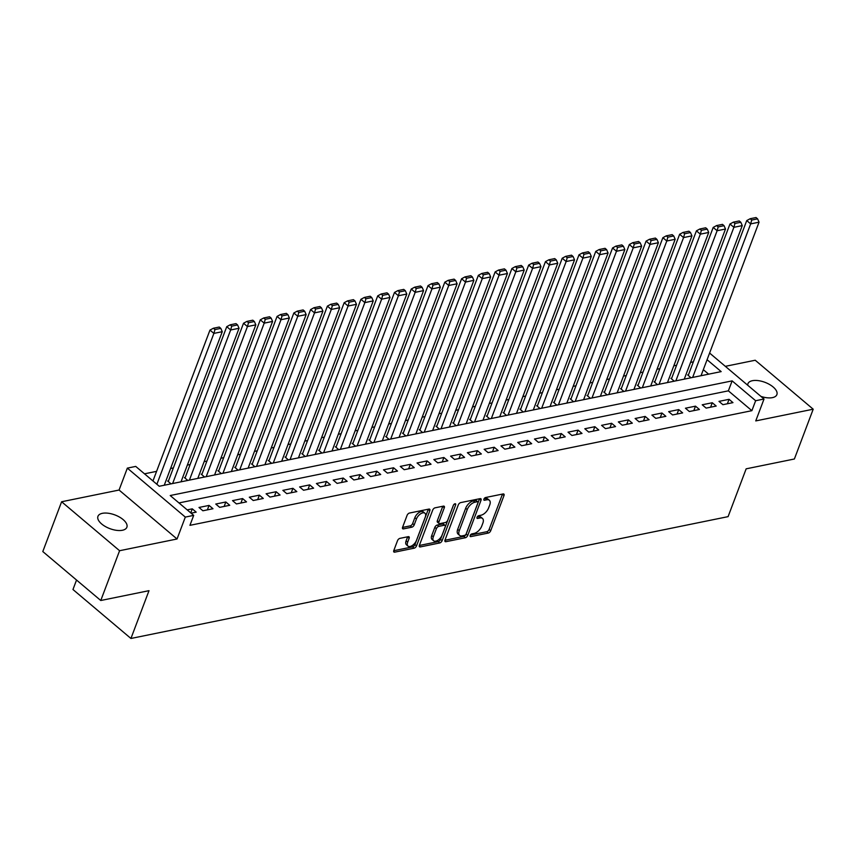 <?xml version="1.0" encoding="UTF-8"?>
<svg xmlns="http://www.w3.org/2000/svg" width="856" height="856" viewBox="0 0 856 856"><rect width="100%" height="100%" fill="white"/><g stroke="black" fill="none" stroke-linecap="round" stroke-linejoin="round"><path stroke-width="1.28" d="M470.179 535.481A1.659 0.877 130.2 0 0 470.265 536.519A1.659 0.877 130.2 0 0 470.811 536.616L488.305 533.053A2.375 1.252 130.2 0 0 490.691 530.763L503.991 495.57A2.375 1.252 130.2 0 0 503.874 494.094A2.375 1.252 130.2 0 0 503.082 493.955L485.587 497.518A1.659 0.877 130.2 0 0 483.918 499.123A1.659 0.877 130.2 0 0 484.004 500.161A1.659 0.877 130.2 0 0 484.56 500.257L486.818 499.797A7.586 4.013 130.2 0 1 489.354 500.257A7.586 4.013 130.2 0 1 489.728 504.976L488.615 507.908A7.586 4.013 130.2 0 1 480.986 515.237L478.718 515.697A1.659 0.877 130.2 0 0 477.049 517.302A1.659 0.877 130.2 0 0 477.134 518.34A1.659 0.877 130.2 0 0 477.68 518.436L479.949 517.976A7.586 4.013 130.2 0 1 482.484 518.436A7.586 4.013 130.2 0 1 482.859 523.155L481.746 526.087A7.586 4.013 130.2 0 1 474.117 533.416L471.849 533.887A1.659 0.877 130.2 0 0 470.179 535.481M122.429 530.26A15.462 7.297 20.7 0 0 126.87 527.253A15.462 7.297 20.7 0 0 119.423 517.035A15.462 7.297 20.7 0 0 102.378 513.322A15.462 7.297 20.7 0 0 97.948 516.329A15.462 7.297 20.7 0 0 105.395 526.547A15.462 7.297 20.7 0 0 122.429 530.26M760.931 396.392A15.462 7.297 20.7 0 0 772.433 397.633A15.462 7.297 20.7 0 0 776.874 394.637A15.462 7.297 20.7 0 0 769.426 384.419A15.462 7.297 20.7 0 0 752.381 380.706A15.462 7.297 20.7 0 0 747.951 383.702A15.462 7.297 20.7 0 0 747.727 385.243M399.913 538.37A2.375 1.252 130.2 0 0 397.526 540.66L393.803 550.526A2.375 1.252 130.2 0 0 393.91 552.002A2.375 1.252 130.2 0 0 394.702 552.152L414.133 548.182A2.375 1.252 130.2 0 0 416.519 545.893L429.819 510.7A2.375 1.252 130.2 0 0 429.701 509.224A2.375 1.252 130.2 0 0 428.91 509.085L409.478 513.044A2.375 1.252 130.2 0 0 407.092 515.344L402.588 527.264A2.375 1.252 130.2 0 0 402.705 528.74A2.375 1.252 130.2 0 0 403.497 528.88L411.811 527.189A2.375 1.252 130.2 0 0 414.197 524.899L416.433 518.982A6.345 3.349 130.2 0 1 420.499 513.889A6.345 3.349 130.2 0 1 424.929 513.236A6.345 3.349 130.2 0 1 425.239 517.185L416.487 540.35A6.345 3.349 130.2 0 1 412.41 545.443A6.345 3.349 130.2 0 1 407.991 546.096A6.345 3.349 130.2 0 1 407.681 542.148L409.136 538.285A2.375 1.252 130.2 0 0 409.018 536.808A2.375 1.252 130.2 0 0 408.226 536.669L399.913 538.37M100.773 600.505L42.8 551.553L61.611 501.755L119.583 550.718L100.773 600.505L148.998 590.672L130.936 638.469L728.092 516.639L746.154 468.831L794.389 458.998L813.2 409.2L755.752 420.917L764.023 399.014L755.645 400.726L751.878 410.677L189.936 525.338L193.702 515.376L185.313 517.088L127.341 468.125L135.73 466.413L159.237 486.262L721.169 371.611L707.077 359.713M119.583 550.718L177.042 538.991L185.313 517.088M445.002 540.082A2.375 1.252 130.2 0 0 445.12 541.559A2.375 1.252 130.2 0 0 445.912 541.698L465.343 537.739A2.375 1.252 130.2 0 0 467.729 535.449L481.019 500.257A2.375 1.252 130.2 0 0 480.911 498.781A2.375 1.252 130.2 0 0 480.12 498.641L460.689 502.6A2.375 1.252 130.2 0 0 458.302 504.89L445.002 540.082M439.738 542.961L420.307 546.92A2.375 1.252 130.2 0 1 419.515 546.781A2.375 1.252 130.2 0 1 419.397 545.304L432.697 510.112A2.375 1.252 130.2 0 1 435.083 507.822L443.397 506.131A2.375 1.252 130.2 0 1 444.189 506.271A2.375 1.252 130.2 0 1 444.307 507.747L438.914 522.021A2.375 1.252 130.2 0 0 439.032 523.498A2.375 1.252 130.2 0 0 439.824 523.637L445.334 522.513A2.375 1.252 130.2 0 0 447.72 520.223L453.338 505.361A1.659 0.877 130.2 0 1 454.397 504.034A1.659 0.877 130.2 0 1 455.563 503.863A1.659 0.877 130.2 0 1 455.638 504.89L442.124 540.671A2.375 1.252 130.2 0 1 439.738 542.961L438.176 541.634L419.344 545.475M813.2 409.2L755.227 360.237L725.342 366.336M168.493 480.837L167.648 481.008L171.029 483.854M185.26 477.413L184.425 477.584L187.806 480.441M202.037 473.989L201.203 474.16L204.573 477.017M218.815 470.565L217.97 470.736L221.351 473.593M235.593 467.141L234.747 467.312L238.129 470.169M252.359 463.727L251.525 463.899L254.895 466.745M269.137 460.303L268.292 460.475L271.673 463.321M285.915 456.879L285.069 457.05L288.451 459.897M302.682 453.455L301.847 453.627L305.218 456.483M319.459 450.031L318.625 450.203L321.995 453.059M336.237 446.607L335.392 446.779L338.773 449.635M353.004 443.183L352.169 443.355L355.55 446.211M369.781 439.77L368.947 439.941L372.317 442.787M386.559 436.346L385.714 436.517L389.095 439.363M403.326 432.922L402.491 433.093L405.872 435.939M420.103 429.498L419.269 429.669L422.639 432.526M436.881 426.074L436.036 426.245L439.417 429.102M453.648 422.65L452.813 422.821L456.195 425.678M470.425 419.237L469.591 419.397L472.961 422.254M487.203 415.813L486.358 415.984L489.739 418.83M503.97 412.389L503.135 412.56L506.517 415.406M520.748 408.965L519.913 409.136L523.284 411.982M537.525 405.541L536.68 405.712L540.061 408.569M554.292 402.117L553.457 402.288L556.839 405.145M571.07 398.693L570.235 398.864L573.606 401.721M587.847 395.279L587.002 395.451L590.383 398.297M604.625 391.855L603.78 392.027L607.161 394.873M621.392 388.431L620.557 388.603L623.928 391.449M638.169 385.007L637.335 385.179L640.705 388.036M654.947 381.583L654.102 381.755L657.483 384.612M671.714 378.159L670.879 378.331L674.26 381.188M722.903 404.685L732.971 402.63L729.055 399.324L718.987 401.378L722.903 404.685M706.136 408.109L716.194 406.054L712.278 402.748L702.209 404.792L706.136 408.109M689.358 411.522L699.416 409.478L695.5 406.161L685.442 408.216L689.358 411.522M672.581 414.946L682.649 412.892L678.733 409.585L668.664 411.64L672.581 414.946M655.803 418.37L665.872 416.316L661.956 413.009L651.887 415.064L655.803 418.37M639.036 421.794L649.094 419.74L645.178 416.433L635.12 418.488L639.036 421.794M622.259 425.218L632.327 423.164L628.411 419.857L618.342 421.912L622.259 425.218M605.481 428.642L615.55 426.588L611.633 423.281L601.565 425.336L605.481 428.642M588.714 432.066L598.772 430.012L594.856 426.705L584.798 428.749L588.714 432.066M571.936 435.479L582.005 433.436L578.089 430.119L568.02 432.173L571.936 435.479M555.159 438.903L565.228 436.849L561.311 433.543L551.243 435.597L555.159 438.903M538.392 442.327L548.45 440.273L544.534 436.967L534.476 439.021L538.392 442.327M521.614 445.751L531.683 443.697L527.767 440.391L517.698 442.445L521.614 445.751M504.837 449.175L514.905 447.121L510.989 443.815L500.921 445.869L504.837 449.175M488.07 452.599L498.128 450.545L494.212 447.239L484.154 449.293L488.07 452.599M471.292 456.023L481.361 453.969L477.434 450.663L467.376 452.706L471.292 456.023M454.515 459.437L464.583 457.393L460.667 454.076L450.598 456.13L454.515 459.437M437.748 462.861L447.806 460.806L443.89 457.5L433.832 459.554L437.748 462.861M420.97 466.285L431.039 464.23L427.112 460.924L417.054 462.978L420.97 466.285M404.192 469.709L414.261 467.654L410.345 464.348L400.276 466.402L404.192 469.709M387.426 473.133L397.484 471.078L393.567 467.772L383.499 469.826L387.426 473.133M370.648 476.557L380.706 474.502L376.79 471.196L366.732 473.25L370.648 476.557M353.87 479.981L363.939 477.926L360.023 474.609L349.954 476.664L353.87 479.981M337.093 483.394L347.161 481.34L343.245 478.033L333.177 480.088L337.093 483.394M320.326 486.818L330.384 484.764L326.468 481.457L316.41 483.512L320.326 486.818M303.548 490.242L313.617 488.188L309.701 484.881L299.632 486.936L303.548 490.242M286.771 493.666L296.839 491.612L292.923 488.305L282.855 490.36L286.771 493.666M270.004 497.09L280.062 495.036L276.146 491.729L266.088 493.784L270.004 497.09M253.226 500.514L263.295 498.46L259.379 495.153L249.31 497.208L253.226 500.514M236.449 503.938L246.517 501.884L242.601 498.567L232.532 500.621L236.449 503.938M219.682 507.351L229.74 505.297L225.824 501.99L215.766 504.045L219.682 507.351M202.904 510.775L212.973 508.721L209.057 505.415L198.988 507.469L202.904 510.775M751.878 410.677L728.37 390.839L178.968 502.932M191.113 513.183L196.195 512.145L192.279 508.839L187.196 509.876M693.371 361.831L690.578 362.398M676.593 365.255L673.8 365.822M659.816 368.679L657.034 369.246M643.049 372.103L640.256 372.67M626.271 375.527L623.478 376.094M609.493 378.951L606.711 379.518M592.727 382.365L589.934 382.942M575.949 385.789L573.156 386.356M559.171 389.213L556.389 389.78M542.404 392.637L539.612 393.204M525.627 396.06L522.834 396.628M508.849 399.485L506.067 400.052M492.082 402.909L489.29 403.476M475.305 406.322L472.512 406.9M458.527 409.746L455.745 410.313M441.75 413.17L438.968 413.737M424.983 416.594L422.19 417.161M408.205 420.018L405.412 420.585M391.427 423.442L388.645 424.009M374.661 426.866L371.868 427.433M357.883 430.279L355.09 430.857M341.105 433.703L338.323 434.27M324.338 437.127L321.546 437.694M307.561 440.551L304.768 441.118M290.783 443.975L288.001 444.542M274.016 447.399L271.224 447.966M257.239 450.812L254.446 451.39M240.461 454.236L237.679 454.814M223.694 457.66L220.901 458.228M206.917 461.084L204.124 461.651M190.139 464.508L187.357 465.075M173.372 467.932L170.579 468.5M156.595 471.356L144.504 473.817M708.64 374.168L703.311 369.674M688.492 374.735L687.657 374.907L691.027 377.764M76.537 580.047L72.963 589.517L130.936 638.469M177.042 538.991L119.07 490.039L61.611 501.755M119.07 490.039L127.341 468.125M755.645 400.726L732.137 380.877L170.205 495.528L193.702 515.376M709.592 353.046L764.023 399.014M728.37 390.839L732.137 380.877M729.055 399.324L727.375 403.775M712.278 402.748L710.598 407.189M695.5 406.161L693.82 410.613M678.733 409.585L677.053 414.036M661.956 413.009L660.276 417.461M645.178 416.433L643.498 420.885M628.411 419.857L626.72 424.309M611.633 423.281L609.953 427.733M594.856 426.705L593.176 431.146M578.089 430.119L576.398 434.57M561.311 433.543L559.631 437.994M544.534 436.967L542.854 441.418M527.767 440.391L526.076 444.842M510.989 443.815L509.309 448.266M494.212 447.239L492.532 451.69M477.434 450.663L475.754 455.103M460.667 454.076L458.987 458.527M443.89 457.5L442.21 461.951M427.112 460.924L425.432 465.375M410.345 464.348L408.665 468.799M393.567 467.772L391.888 472.223M376.79 471.196L375.11 475.647M360.023 474.609L358.343 479.06M343.245 478.033L341.565 482.484M326.468 481.457L324.788 485.908M309.701 484.881L308.01 489.332M292.923 488.305L291.243 492.756M276.146 491.729L274.466 496.18M259.379 495.153L257.688 499.604M242.601 498.567L240.921 503.018M225.824 501.99L224.144 506.442M209.057 505.415L207.366 509.866M192.279 508.839L190.749 512.883M482.484 518.436L480.911 517.11A7.586 4.013 130.2 0 0 478.386 516.65L479.949 517.976M477.263 516.885L478.386 516.65M489.354 500.257L487.781 498.93A7.586 4.013 130.2 0 0 485.256 498.47L486.818 499.797M484.132 498.706L485.256 498.47M470.393 535.064L486.743 531.726A2.375 1.252 130.2 0 0 489.129 529.436L502.429 494.244A2.375 1.252 130.2 0 0 502.483 494.073M444.949 540.254L463.77 536.412A2.375 1.252 130.2 0 0 466.156 534.123L479.456 498.93A2.375 1.252 130.2 0 0 479.521 498.759M464.562 535.375A1.659 0.877 130.2 0 0 466.231 533.77L477.905 502.879A1.659 0.877 130.2 0 0 477.819 501.841A1.659 0.877 130.2 0 0 477.274 501.744L474.887 502.226A7.586 4.013 130.2 0 0 467.248 509.566L459.276 530.677A7.586 4.013 130.2 0 0 459.64 535.396A7.586 4.013 130.2 0 0 462.176 535.856L464.562 535.375M477.819 501.841L476.257 500.525A1.659 0.877 130.2 0 0 475.701 500.418L477.274 501.744M459.64 535.396L458.078 534.069A7.586 4.013 130.2 0 1 457.703 529.35L465.685 508.239A7.586 4.013 130.2 0 1 473.315 500.91L475.701 500.418M439.032 523.498L437.459 522.171A2.375 1.252 130.2 0 1 437.341 520.694L442.734 506.42A2.375 1.252 130.2 0 0 442.798 506.249M453.573 504.89L440.551 539.344L442.124 540.671M433.318 536.83A6.345 3.349 130.2 0 0 433.628 540.778A6.345 3.349 130.2 0 0 438.058 540.115A6.345 3.349 130.2 0 0 442.124 535.032L445.206 526.868A2.375 1.252 130.2 0 0 445.099 525.391A2.375 1.252 130.2 0 0 444.307 525.252L438.786 526.376A2.375 1.252 130.2 0 0 436.4 528.666L433.318 536.83L431.745 535.503A6.345 3.349 130.2 0 0 432.066 539.451L433.628 540.778M445.099 525.391L443.526 524.065A2.375 1.252 130.2 0 0 442.734 523.926L444.307 525.252M431.745 535.503L434.837 527.339A2.375 1.252 130.2 0 1 437.223 525.049L442.734 523.926M438.176 541.634A2.375 1.252 130.2 0 0 440.551 539.344M407.991 546.096L406.418 544.769A6.345 3.349 130.2 0 1 406.108 540.832L407.574 536.969A2.375 1.252 130.2 0 0 407.627 536.787M424.929 513.236L423.356 511.909A6.345 3.349 130.2 0 0 418.937 512.573A6.345 3.349 130.2 0 0 414.86 517.655L416.433 518.982M402.534 527.435L410.249 525.862A2.375 1.252 130.2 0 0 412.635 523.572L414.86 517.655M393.739 550.708L412.571 546.866A2.375 1.252 130.2 0 0 414.957 544.566L428.246 509.384A2.375 1.252 130.2 0 0 428.31 509.202M692.643 377.432L750.659 223.887L759.047 222.175L701.032 375.72M751.718 220.046L757.592 218.847L756.03 217.531L750.156 218.729L751.718 220.046L750.659 223.887L746.742 220.581L688.235 375.41M759.047 222.175L757.592 218.847M750.156 218.729L746.742 220.581M675.865 380.856L733.892 227.311L742.27 225.599L684.254 379.144M734.951 223.47L740.815 222.271L739.252 220.944L733.378 222.143L734.951 223.47L733.892 227.311L729.965 224.005L671.468 378.834M742.27 225.599L740.815 222.271M733.378 222.143L729.965 224.005M659.088 384.28L717.114 230.735L725.503 229.023L667.477 382.568M718.173 226.894L724.048 225.695L722.475 224.368L716.611 225.567L718.173 226.894L717.114 230.735L713.198 227.429L654.69 382.247M725.503 229.023L724.048 225.695M716.611 225.567L713.198 227.429M642.321 387.704L700.336 234.159L708.725 232.447L650.699 385.992M701.396 230.318L707.27 229.119L705.708 227.792L699.833 228.991L701.396 230.318L700.336 234.159L696.42 230.842L637.913 385.671M708.725 232.447L707.27 229.119M699.833 228.991L696.42 230.842M625.543 391.128L683.559 237.572L691.948 235.86L633.932 389.416M684.629 233.742L690.492 232.543L688.93 231.216L683.056 232.415L684.629 233.742L683.559 237.572L679.643 234.266L621.146 389.095M691.948 235.86L690.492 232.543M683.056 232.415L679.643 234.266M608.766 394.552L666.792 240.996L675.181 239.284L617.155 392.84M667.851 237.166L673.726 235.967L672.153 234.64L666.289 235.839L667.851 237.166L666.792 240.996L662.876 237.69L604.368 392.519M675.181 239.284L673.726 235.967M666.289 235.839L662.876 237.69M591.999 397.965L650.014 244.42L658.403 242.708L600.377 396.253M651.074 240.579L656.948 239.38L655.386 238.064L649.511 239.263L651.074 240.579L650.014 244.42L646.098 241.114L587.591 395.943M658.403 242.708L656.948 239.38M649.511 239.263L646.098 241.114M575.221 401.389L633.237 247.844L641.625 246.132L583.61 399.677M634.307 244.003L640.17 242.804L638.608 241.488L632.734 242.687L634.307 244.003L633.237 247.844L629.321 244.538L570.824 399.367M641.625 246.132L640.17 242.804M632.734 242.687L629.321 244.538M558.444 404.813L616.47 251.268L624.859 249.556L566.832 403.101M617.529 247.427L623.403 246.228L621.831 244.902L615.967 246.1L617.529 247.427L616.47 251.268L612.554 247.962L554.046 402.791M624.859 249.556L623.403 246.228M615.967 246.1L612.554 247.962M541.677 408.237L599.692 254.692L608.081 252.98L550.055 406.525M600.752 250.851L606.626 249.652L605.064 248.326L599.189 249.524L600.752 250.851L599.692 254.692L595.776 251.375L537.268 406.204M608.081 252.98L606.626 249.652M599.189 249.524L595.776 251.375M524.899 411.661L582.915 258.116L591.303 256.404L533.288 409.949M583.985 254.275L589.848 253.076L588.286 251.75L582.412 252.948L583.985 254.275L582.915 258.116L578.998 254.799L520.501 409.628M591.303 256.404L589.848 253.076M582.412 252.948L578.998 254.799M508.122 415.085L566.148 261.529L574.537 259.817L516.51 413.373M567.207 257.699L573.081 256.5L571.508 255.174L565.634 256.372L567.207 257.699L566.148 261.529L562.232 258.223L503.724 413.052M574.537 259.817L573.081 256.5M565.634 256.372L562.232 258.223M491.344 418.498L549.37 264.953L557.759 263.241L499.733 416.797M550.429 261.112L556.304 259.924L554.731 258.598L548.867 259.796L550.429 261.112L549.37 264.953L545.454 261.647L486.946 416.476M557.759 263.241L556.304 259.924M548.867 259.796L545.454 261.647M474.577 421.922L532.593 268.377L540.981 266.665L482.966 420.21M533.663 264.536L539.526 263.338L537.964 262.022L532.09 263.22L533.663 264.536L532.593 268.377L528.676 265.071L470.179 419.9M540.981 266.665L539.526 263.338M532.09 263.22L528.676 265.071M457.8 425.346L515.826 271.801L524.204 270.089L466.188 423.634M516.885 267.96L522.759 266.762L521.186 265.446L515.312 266.644L516.885 267.96L515.826 271.801L511.909 268.495L453.402 423.324M524.204 270.089L522.759 266.762M515.312 266.644L511.909 268.495M441.022 428.77L499.048 275.225L507.437 273.513L449.411 427.058M500.107 271.384L505.982 270.186L504.409 268.859L498.545 270.057L500.107 271.384L499.048 275.225L495.132 271.919L436.624 426.748M507.437 273.513L505.982 270.186M498.545 270.057L495.132 271.919M424.255 432.194L482.27 278.649L490.659 276.937L432.644 430.482M483.33 274.808L489.204 273.61L487.642 272.283L481.768 273.481L483.33 274.808L482.27 278.649L478.354 275.332L419.847 430.161M490.659 276.937L489.204 273.61M481.768 273.481L478.354 275.332M407.477 435.618L465.504 282.063L473.882 280.361L415.866 433.906M466.563 278.232L472.426 277.034L470.864 275.707L464.99 276.905L466.563 278.232L465.504 282.063L461.587 278.756L403.08 433.585M473.882 280.361L472.426 277.034M464.99 276.905L461.587 278.756M390.7 439.042L448.726 285.487L457.115 283.775L399.089 437.33M449.785 281.656L455.66 280.458L454.087 279.131L448.223 280.329L449.785 281.656L448.726 285.487L444.81 282.18L386.302 437.009M457.115 283.775L455.66 280.458M448.223 280.329L444.81 282.18M373.933 442.456L431.948 288.911L440.337 287.199L382.322 440.754M433.008 285.069L438.882 283.882L437.32 282.555L431.445 283.753L433.008 285.069L431.948 288.911L428.032 285.604L369.525 440.433M440.337 287.199L438.882 283.882M431.445 283.753L428.032 285.604M357.155 445.88L415.181 292.335L423.56 290.623L365.544 444.168M416.241 288.493L422.104 287.295L420.542 285.979L414.668 287.177L416.241 288.493L415.181 292.335L411.255 289.028L352.758 443.857M423.56 290.623L422.104 287.295M414.668 287.177L411.255 289.028M340.378 449.304L398.404 295.759L406.793 294.047L348.767 447.592M399.463 291.917L405.337 290.719L403.765 289.403L397.901 290.601L399.463 291.917L398.404 295.759L394.488 292.452L335.98 447.281M406.793 294.047L405.337 290.719M397.901 290.601L394.488 292.452M323.611 452.728L381.626 299.183L390.015 297.471L331.989 451.016M382.685 295.341L388.56 294.143L386.998 292.816L381.123 294.015L382.685 295.341L381.626 299.183L377.71 295.876L319.202 450.695M390.015 297.471L388.56 294.143M381.123 294.015L377.71 295.876M306.833 456.152L364.849 302.607L373.237 300.895L315.222 454.44M365.919 298.765L371.782 297.567L370.22 296.24L364.346 297.439L365.919 298.765L364.849 302.607L360.932 299.29L302.435 454.119M373.237 300.895L371.782 297.567M364.346 297.439L360.932 299.29M290.056 459.576L348.082 306.02L356.471 304.319L298.444 457.864M349.141 302.189L355.015 300.991L353.442 299.664L347.579 300.863L349.141 302.189L348.082 306.02L344.166 302.714L285.658 457.543M356.471 304.319L355.015 300.991M347.579 300.863L344.166 302.714M273.289 463L331.304 309.444L339.693 307.732L281.667 461.288M332.363 305.613L338.238 304.415L336.675 303.088L330.801 304.287L332.363 305.613L331.304 309.444L327.388 306.138L268.88 460.967M339.693 307.732L338.238 304.415M330.801 304.287L327.388 306.138M256.511 466.413L314.526 312.868L322.915 311.156L264.9 464.712M315.596 309.027L321.46 307.828L319.898 306.512L314.024 307.711L315.596 309.027L314.526 312.868L310.61 309.562L252.113 464.391M322.915 311.156L321.46 307.828M314.024 307.711L310.61 309.562M239.734 469.837L297.76 316.292L306.148 314.58L248.122 468.125M298.819 312.451L304.693 311.252L303.12 309.936L297.257 311.135L298.819 312.451L297.76 316.292L293.843 312.986L235.336 467.815M306.148 314.58L304.693 311.252M297.257 311.135L293.843 312.986M222.967 473.261L280.982 319.716L289.371 318.004L231.345 471.549M282.041 315.875L287.916 314.676L286.353 313.36L280.479 314.548L282.041 315.875L280.982 319.716L277.066 316.41L218.558 471.239M289.371 318.004L287.916 314.676M280.479 314.548L277.066 316.41M206.189 476.685L264.204 323.14L272.593 321.428L214.578 474.973M265.274 319.299L271.138 318.1L269.576 316.774L263.702 317.972L265.274 319.299L264.204 323.14L260.288 319.834L201.791 474.652M272.593 321.428L271.138 318.1M263.702 317.972L260.288 319.834M189.411 480.109L247.438 326.564L255.826 324.852L197.8 478.397M248.497 322.723L254.371 321.524L252.798 320.197L246.924 321.396L248.497 322.723L247.438 326.564L243.521 323.247L185.014 478.076M255.826 324.852L254.371 321.524M246.924 321.396L243.521 323.247M172.634 483.533L230.66 329.977L239.049 328.276L181.023 481.821M231.719 326.147L237.594 324.948L236.021 323.622L230.157 324.82L231.719 326.147L230.66 329.977L226.744 326.671L168.236 481.5M239.049 328.276L237.594 324.948M230.157 324.82L226.744 326.671M156.873 484.271L213.882 333.401L222.271 331.689L164.256 485.245M214.952 329.571L220.816 328.372L219.254 327.046L213.379 328.244L214.952 329.571L213.882 333.401L209.966 330.095L152.957 480.965M222.271 331.689L220.816 328.372M213.379 328.244L209.966 330.095M470.072 535.995L470.811 536.616M483.811 499.626L484.56 500.257M476.942 517.805L477.68 518.436M502.429 494.244L503.991 495.57M489.129 529.436L490.691 530.763M486.743 531.726L488.305 533.053M479.456 498.93L481.019 500.257M466.156 534.123L467.729 535.449M463.77 536.412L465.343 537.739M444.842 540.799L445.912 541.698M473.315 500.91L474.887 502.226M465.685 508.239L467.248 509.566M457.703 529.35L459.276 530.677M419.247 546.021L420.307 546.92M442.734 506.42L444.307 507.747M437.341 520.694L438.914 522.021M454.525 503.949L455.638 504.89M437.223 525.049L438.786 526.376M434.837 527.339L436.4 528.666M407.574 536.969L409.136 538.285M406.108 540.832L407.681 542.148M412.635 523.572L414.197 524.899M410.249 525.862L411.811 527.189M402.427 527.981L403.497 528.88M428.246 509.384L429.819 510.7M414.957 544.566L416.519 545.893M412.571 546.866L414.133 548.182M393.642 551.253L394.702 552.152"/></g></svg>
